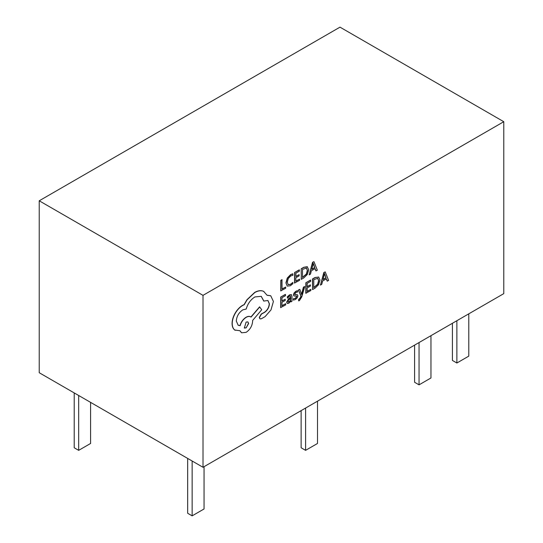 <?xml version="1.0" encoding="UTF-8"?>
<svg xmlns="http://www.w3.org/2000/svg" width="543" height="543" viewBox="0 0 543 543"><rect width="100%" height="100%" fill="white"/><g stroke="black" fill="none" stroke-linecap="round" stroke-linejoin="round"><path stroke-width="0.81" d="M78.681 395.501L78.681 450.344L74.215 447.765L74.215 392.922M78.681 450.344L90.593 443.468L90.593 402.377M456.873 320.716L456.873 363.009L452.407 360.43L452.407 323.295M456.873 363.009L468.785 356.133L468.785 313.84M419.053 342.552L419.053 384.844L414.587 382.265L414.587 345.131M419.053 384.844L430.966 377.969L430.966 335.669M305.594 408.051L305.594 450.344L301.127 447.765L301.127 410.63M305.594 450.344L317.506 443.468L317.506 401.175M192.141 461.007L192.141 515.85L187.674 513.271L187.674 458.428M192.141 515.85L204.053 508.974L204.053 466.681M304.772 286.528L303.591 287.199L301.643 294.557L299.817 289.344L298.541 290.071L301.039 296.125L300.53 297.774L298.718 299.716L298.711 300.89L299.444 300.578L301.772 296.858L304.772 286.528L303.442 287.111L301.494 294.469M299.817 289.344L298.392 289.982L300.89 296.037L300.388 297.693L298.569 299.627L298.711 300.89M291.326 294.591L289.534 294.856L287.295 296.824L287.437 298.195L289.568 296.071L290.485 295.921L290.872 297.164L288.944 298.575L286.779 302.254L287.328 303.53L288.822 303.272L290.817 300.802L290.844 301.949L291.978 301.297L292.012 296.458L291.401 294.632L289.684 294.944L287.444 296.912L287.437 298.195M290.695 301.087L290.844 301.949M290.403 295.887L290.722 297.082L288.795 298.487L286.629 302.166L287.328 303.53M285.686 303.686L281.973 305.797L281.993 302.254L285.245 300.408L285.251 299.2L282 301.053L282.021 297.679L285.53 295.684L285.387 294.387L280.711 297.055L280.643 307.582L285.679 304.888L285.686 303.686L281.973 305.628M285.251 299.2L282 300.883M292.921 273.882L290.77 274.677L287.423 278.125L286.086 282.964L287.227 286.107L290.342 285.767L292.86 283.717L292.867 282.421L290.519 284.457L288.19 284.681L287.322 282.184L288.292 278.478L290.776 275.898L292.915 275.301L292.772 273.794L290.62 274.588L287.274 278.043L285.937 282.876L287.261 286.127M292.867 282.421L290.369 284.369L288.041 284.593M203.007 295.351L203.007 467.279L503.775 293.634L503.775 121.707L339.993 27.15L39.225 200.795L203.007 295.351L503.775 121.707M285.693 287.037L282.075 289.1L281.98 279.686L280.812 280.351L280.745 290.878L285.686 288.238L285.693 287.037L282.075 288.93M299.566 279.143L295.854 281.254L295.881 277.711L299.125 275.864L299.132 274.656L295.887 276.509L295.908 273.136L299.41 271.14L299.268 269.844L294.591 272.511L294.53 283.039L299.56 280.344L299.566 279.143L295.854 281.084M299.132 274.656L295.887 276.339M301.195 268.751L301.277 279.367L303.775 277.941L307.311 274.459L308.709 269.756L307.209 266.715L303.781 267.278L301.195 268.751L301.277 279.367M307.46 266.851L303.931 267.36L301.345 268.839M315.049 268.656L315.904 270.869L317.35 270.217L313.956 261.658L312.7 262.371L309.177 274.867L310.474 274.134L311.363 270.753L315.144 268.602L316.053 270.95M313.956 261.658L312.551 262.289L309.177 274.867M296.308 296.037L296.6 296.587L295.249 298.372L293.383 298.711L293.376 300.069L295.283 299.593L297.177 297.924L297.917 295.881L297.333 294.727L294.829 294.611M297.544 294.856L294.978 294.7L294.734 294.143L295.983 292.419L297.632 292.025L297.489 290.661L295.955 291.204L294.15 292.82L293.41 294.842L293.919 295.969M310.84 289.365L307.128 291.482L307.155 287.939L310.399 286.086L310.406 284.885L307.162 286.731L307.182 283.365L310.684 281.369L310.542 280.073L305.865 282.733L305.804 293.261L310.834 290.566L310.84 289.365L307.128 291.306M310.406 284.885L307.162 286.561M318.734 277.073L315.055 277.5L312.469 278.98L312.551 289.589L315.049 288.17L318.585 284.688L319.983 279.984L318.632 277.025L315.205 277.588L312.619 279.061L312.551 289.589M326.323 278.878L327.178 281.091L328.624 280.439L325.23 271.88L323.974 272.6L320.451 285.095L321.748 284.356L322.637 280.982L326.418 278.824L327.327 281.179M325.23 271.88L323.825 272.511L320.451 285.095M270.672 295.731L267.041 295.188M267.855 300.469L269.26 303.727C269.016 307.223 267.455 310.053 264.577 312.211L261.285 314.01L259.269 317.472L259.941 318.816M261.19 296.302L263.742 301.053L267.937 300.51L269.409 303.815C269.165 307.311 267.604 310.134 264.726 312.3L261.434 314.098L259.418 317.553L260.016 318.863L261.271 318.809L265.086 316.644L270.984 309.931L273.414 301.46L270.747 295.772L267.081 295.29L263.633 291.367C261.108 290.281 258.183 290.648 254.871 292.473L247.099 299.804L244.241 304.711L242.755 305.41C239.891 307.073 237.406 309.686 235.309 313.23C233.314 316.712 232.282 320.132 232.221 323.492C232.234 326.567 233.117 328.766 234.881 330.103L235.194 330.307M263.932 291.523L263.484 291.279C260.959 290.193 258.034 290.559 254.721 292.385L246.95 299.716L244.092 304.63L242.606 305.322C239.741 306.992 237.257 309.598 235.16 313.141C233.164 316.63 232.132 320.051 232.071 323.404C232.085 326.479 232.967 328.685 234.732 330.015L240.026 330.755L241.574 332.798L246.128 332.35C250.065 329.682 252.23 325.956 252.638 321.191L252.638 320.445L261.712 309.761L259.588 306.843L250.914 316.997C249.685 316.074 248.076 316.148 246.074 317.221C243.115 319.135 241.078 321.931 239.972 325.617L238.133 325.216M250.628 316.813L251.049 317.098C249.834 316.162 248.226 316.23 246.223 317.309C243.264 319.216 241.228 322.019 240.121 325.705L238.201 325.264L236.286 321.022C236.694 316.257 238.859 312.537 242.796 309.863L246.21 309.035C247.703 303.713 250.601 299.675 254.905 296.926L261.264 296.342L263.891 301.134M239.918 330.782L241.499 332.75M234.732 330.015L235.119 330.266M39.225 200.795L39.225 372.722L203.007 467.279M282.129 279.774L280.812 280.351M280.962 280.439L280.894 290.967M299.417 269.932L294.591 272.511M294.74 272.593L294.673 283.12M302.505 269.382L302.458 277.5L306.483 274.113L307.474 270.495L306.496 268.099L302.505 269.382M302.458 277.324L306.333 274.025L307.324 270.407L306.347 268.011M311.743 269.355L314.791 267.618L313.311 263.369L311.743 269.355M311.797 269.152L314.641 267.529L313.162 263.28M285.537 294.476L280.711 297.055M280.853 297.136L280.792 307.664M288.245 300.36L288.258 302.179L289.127 302.023L290.362 300.707L290.865 298.175L288.245 300.36M288.109 302.091L288.978 301.935L290.213 300.618L290.715 298.283M297.639 290.749L296.105 291.286L294.299 292.908L293.559 294.924L293.878 295.935L296.458 296.125L296.749 296.675L295.399 298.453L293.383 298.711M293.532 298.793L293.525 300.157M294.917 294.666L294.734 294.143M296.458 296.125L296.6 296.587M310.691 280.154L305.865 282.733M306.014 282.822L305.947 293.349M313.779 279.604L313.732 287.722L317.757 284.335L318.748 280.724L317.77 278.321L313.779 279.604M313.732 287.552L317.607 284.247L318.598 280.636L317.621 278.24M323.017 279.577L326.065 277.846L324.585 273.591L323.017 279.577M323.071 279.38L325.915 277.758L324.436 273.509M263.857 291.482L263.484 291.279M259.737 306.931L251.049 317.098M246.094 327.897L248.633 323.547L247.893 321.897L246.128 322.06L244.33 328.06L246.094 327.897L248.484 323.458L247.818 321.856M244.255 328.013L245.945 327.809"/></g></svg>
